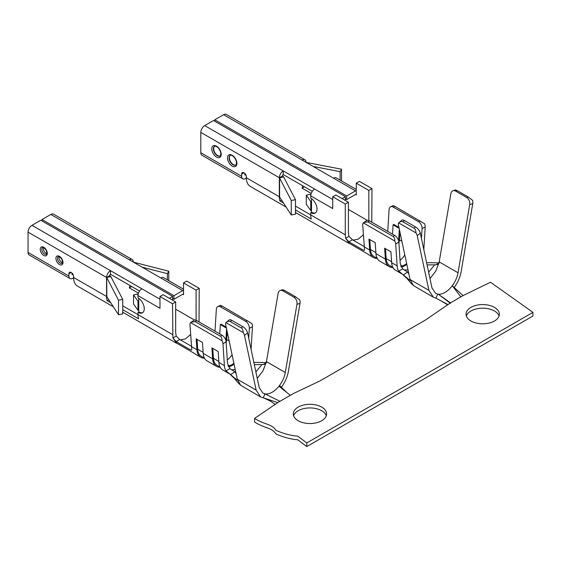 <?xml version="1.0" encoding="UTF-8"?>
<svg xmlns="http://www.w3.org/2000/svg" width="561" height="561" viewBox="0 0 561 561"><rect width="100%" height="100%" fill="white"/><g stroke="black" fill="none" stroke-linecap="round" stroke-linejoin="round"><path stroke-width="0.84" d="M429.999 278.6L435.75 271.11L439.109 262.38L437.615 264.371L435.967 264.827L427.075 264.904M404.208 269.974L408.008 269.911M385.365 259.077A18.878 10.897 120 0 0 389.236 266.615L379.818 261.174A18.878 10.897 -60 0 1 375.94 253.635L385.365 259.077L384.643 248.172L390.926 251.798L391.648 262.702L397.139 265.872L395.708 244.07L398.843 241.994L400.274 263.803L403.086 269.336M402.525 268.922L407.63 272.05L408.878 273.985M433.344 297.204L413.457 285.598L410.049 279.504L398.394 224.8A5.554 2.447 50.3 0 1 398.675 222.892L415.953 232.864A5.554 2.447 50.3 0 1 417.244 235.683L428.899 290.388L410.042 279.497L409.558 280.079L398.766 271.096M403.261 274.96L407.63 272.05M397.139 265.872A18.878 10.897 120 0 0 398.703 271.159A18.878 10.897 120 0 0 400.603 273.151A18.878 10.897 120 0 0 401.017 273.41A18.878 10.897 120 0 0 401.655 273.733M426.605 262.674L430.981 262.709M434.663 264.862L428.632 272.197M431.009 262.709L439.319 262.892M410.007 280.311L409.558 280.079L410.084 279.771M364.58 249.449L364.377 250.339L363.016 249.996L348.9 241.826L345.681 238.243L348.935 236.37L352.476 239.764L364.138 246.51M349.251 243.313L345.66 238.278M353.121 240.136L358.191 239.175L363.367 234.75M356.277 189.45L336.277 177.907A5.554 3.205 120 0 0 333.5 178.181L302.091 160.046A5.554 3.205 -60 0 1 304.868 159.773A5.554 3.205 -60 0 1 306.018 162.311A1.108 0.638 180 0 0 306.453 162.466L341.523 169.212L341.523 180.93M399.916 231.938L399.432 239.806A14.439 8.338 -60 0 1 398.913 243.067M389.236 266.615A18.878 10.897 120 0 0 392.917 267.492M421.458 238.544L422.068 228.586L425.203 227.044A5.554 3.429 -116.2 0 0 424.586 223.776L394.867 206.35L393.17 205.543L390.561 206.834A5.554 3.429 63.8 0 1 393.303 207.121L418.429 221.63A5.554 3.429 63.8 0 1 422.068 228.586M387.756 231.405L389.089 209.548A5.554 3.429 63.8 0 1 390.561 206.834M392.518 234.154L393.086 224.835L393.871 224.449L398.941 227.38M367.932 221.904L369.503 220.866A5.554 2.966 -123.5 0 0 366.726 220.592L363.914 222.451L367.932 221.904L393.058 236.412C394.32 237.212 394.888 238.748 394.748 241.006A5.554 2.966 56.5 0 1 395.708 244.07M369.503 220.866L394.628 235.375A5.554 2.966 -123.5 0 1 398.843 241.994M425.203 227.044L423.821 249.624M377.209 258.425A18.878 10.897 -60 0 1 373.535 257.548A18.878 10.897 -60 0 1 369.657 250.01L368.942 239.105L375.225 242.731L375.94 253.635M364.503 249.14L362.729 225.031A5.554 2.966 56.5 0 1 363.339 222.871L394.748 241.006M282.464 175.916L279.322 177.725A5.554 3.205 -60 0 1 283.249 170.93L283.249 174.555A1.108 0.638 -60 0 0 282.464 175.916A5.554 3.205 0 0 1 283.628 176.897L295.479 199.681L295.479 214.19L291.264 214.996L279.588 197.016A1.108 0.638 180 0 0 279.322 196.771L246.342 177.725L246.342 176.82A3.331 1.921 60 0 0 244.891 173.468A3.331 1.921 60 0 0 242.324 172.578A3.331 1.921 60 0 0 241.63 174.099L241.63 176.28L200.803 152.704L200.803 132.396A5.554 3.205 -60 0 1 204.723 125.594L213.524 120.517L345.436 196.68L345.281 200.396M295.479 206.097L310.731 214.905L310.731 212.633A8.885 5.126 -120 0 0 315.17 213.075A8.885 5.126 -120 0 0 316.537 205.957A8.885 5.126 -120 0 0 310.731 198.131L310.731 195.859A5.554 3.205 120 0 1 314.658 189.064L204.723 125.594M311.516 198.636L311.516 212.184L310.731 212.633M345.653 238.257L345.281 234.849L310.731 214.905A18.878 10.897 120 0 0 311.32 219.092L295.479 209.947M244.771 173.349L244.771 174.464A1.108 0.638 120 0 0 245.003 174.969A1.108 0.638 120 0 0 245.557 174.92L245.802 174.773M371.782 222.184L371.978 188.608L359.412 181.357L356.277 183.167L356.277 194.955A1.108 0.638 120 0 0 356.046 194.45A1.108 0.638 120 0 0 355.492 194.499L346.698 199.576L346.698 195.95L214.779 119.788L223.573 114.71A5.554 3.205 -60 0 1 226.349 114.437L304.868 159.773M417.244 235.683L420.308 233.138L431.963 287.835L435.574 293.354L437.734 294.139L435.932 298.15L447.727 304.455M428.899 290.388L433.358 297.204L435.932 298.15M345.281 234.849L345.281 204.022L348.423 202.205L348.423 233.039L348.949 236.356M371.978 188.608L368.836 190.424L368.836 220.543M345.436 196.68L342.14 198.58M312.302 191.329L283.249 174.555M346.698 199.576L345.436 198.853M214.779 121.239L214.779 119.788M356.277 190.516A5.554 3.205 120 0 0 355.492 190.873L346.698 195.95M310.731 195.859L332.715 208.559L332.715 196.771L345.281 204.022M332.715 196.771L335.857 194.955L348.423 202.205M302.652 185.761A14.439 8.338 -60 0 1 302.091 188.152L304.448 186.792M311.208 193.419L302.091 188.152M356.277 183.167L368.836 190.424M283.515 203.04L279.911 200.964A18.878 10.897 -60 0 1 279.322 196.771L279.322 177.725A1.108 0.638 180 0 1 279.588 177.977L291.264 200.487L291.264 214.996M286.138 207.086L250.255 186.371A18.878 10.897 -60 0 1 246.342 177.725M246.349 178.089L245.557 178.545A5.554 3.205 -60 0 1 242.78 178.819L201.953 155.243A5.554 3.205 -60 0 1 200.803 152.704M242.78 178.819A5.554 3.205 -60 0 1 241.63 176.28M401.059 267.036A14.439 8.338 120 0 0 406.83 264.392M391.648 262.702A18.878 10.897 120 0 0 395.519 270.241L401.017 273.41M363.339 222.871L363.914 222.451M439.109 262.38L450.855 193.741A5.554 3.815 72 0 1 453.071 190.726A5.554 3.815 72 0 1 455.623 191.091L466.612 197.437A5.554 3.815 72 0 1 469.697 204.618L472.769 203.622A5.554 3.815 -108 0 0 472.488 200.221L468.147 196.939L457.159 190.593L455.385 189.969L453.071 190.726M439.2 261.903L458.042 272.779C457.194 277.365 455.273 281.685 452.271 285.745A18.878 10.897 -60 0 1 438.288 294.209L450.504 302.849L463.063 295.598L452.271 285.745L460.854 296.874M450.504 303.382L438.288 294.209M458.042 272.779L469.697 204.618M472.769 203.622L461.114 271.783C460.076 277.4 457.734 282.695 454.073 287.674M398.675 222.892L398.941 222.661C400.428 221.469 401.788 221.202 403.015 221.854L414.011 228.201C415.273 229 415.925 230.557 415.953 232.864M403.015 221.854L404.551 220.578L415.54 226.925A5.554 2.447 -129.7 0 1 420.308 233.138M404.551 220.578A5.554 2.447 -129.7 0 0 401.844 220.249L398.941 222.661M440.504 300.591L447.39 304.644M237.254 380.049L236.805 379.811L237.296 379.229L256.146 390.119L260.606 396.936L277.751 402.588L254.596 418.429L254.596 422.061C265.683 428.927 271.391 427.18 276.019 433.997C283.571 437.307 290.808 439.235 297.73 439.789L306.804 446.563L532.95 315.997L532.95 312.372L490.503 282.232L463.063 295.598M450.504 302.849L425.371 320.079L320.156 380.828L293.459 393.52L277.751 402.588M306.804 446.563L306.804 442.938L532.95 312.372M466.338 315.997A16.655 9.614 180 0 1 477.811 308.62A16.655 9.614 180 0 1 494.472 311.011A16.655 9.614 180 0 1 499.052 315.997M494.472 307.386A16.655 9.614 180 0 1 499.353 314.188A16.655 9.614 180 0 1 482.698 323.802A16.655 9.614 180 0 1 466.037 314.188A16.655 9.614 180 0 1 476.324 305.303A16.655 9.614 180 0 1 494.472 307.386M293.585 415.736A16.655 9.614 180 0 1 309.945 407.931A16.655 9.614 180 0 1 326.306 415.736M254.596 418.429C265.683 425.301 271.391 423.555 276.019 430.371C283.571 433.681 290.808 435.609 297.73 436.156L306.804 442.938M298.164 420.722A16.655 9.614 180 0 1 293.291 413.92A16.655 9.614 180 0 1 309.945 404.306A16.655 9.614 180 0 1 326.6 413.92A16.655 9.614 180 0 1 316.32 422.805A16.655 9.614 180 0 1 298.164 420.722M313.227 166.47L340.113 171.645L340.113 180.123M340.113 171.645L341.523 169.212M281.552 200.018L279.911 200.964M311.516 210.095L310.731 210.55L306.271 204.239L306.271 195.172L310.058 194.281L310.759 195.27M310.731 210.55L310.731 201.483L311.516 201.027M310.731 201.483L306.271 195.172M295.479 199.681L291.264 200.487M279.588 177.977L283.628 176.897M369.79 239.596L370.442 249.491A17.77 10.259 120 0 0 374.089 256.58L377.181 258.369M398.612 240.711A13.324 7.693 120 0 0 398.654 240.192L399.327 229.169M393.086 224.835L399.144 228.334M392.882 267.436L389.79 265.648A17.77 10.259 -60 0 1 386.143 258.558L385.498 248.663M406.662 263.607A13.324 7.693 -60 0 1 400.673 266.054M404.825 254.96A13.324 7.693 -60 0 1 400.042 260.241M220.193 155.881A5.554 3.205 60 0 1 217.598 155.516A5.554 3.205 60 0 1 213.671 148.714A5.554 3.205 60 0 1 214.653 146.288M235.9 164.948A5.554 3.205 60 0 1 233.306 164.583A5.554 3.205 60 0 1 229.379 157.781A5.554 3.205 60 0 1 230.361 155.355M311.516 212.184A8.885 5.126 -120 0 0 315.548 212.815M237.338 379.509L236.805 379.811L226.013 370.835M230.508 374.692L234.884 371.782L236.125 373.724M212.612 358.809A18.878 10.897 120 0 0 216.49 366.347L207.065 360.905A18.878 10.897 -60 0 1 203.194 353.374L212.612 358.809L211.897 347.911L218.18 351.537L218.895 362.434L224.393 365.611A18.878 10.897 120 0 0 225.957 370.898A18.878 10.897 120 0 0 227.857 372.89A18.878 10.897 120 0 0 228.264 373.149A18.878 10.897 120 0 0 228.902 373.472M253.853 362.413L258.235 362.448M257.247 378.338L263.004 370.849L266.363 362.118L264.869 364.103L263.214 364.566L254.329 364.636M231.455 369.713L235.255 369.643M224.393 365.611L222.955 343.809L226.09 341.733L227.528 363.535L230.333 369.075M229.772 368.661L234.884 371.782M258.263 362.448L266.573 362.63M261.917 364.594L255.886 371.936M225.929 322.624L226.188 322.393C227.682 321.208 229.035 320.934 230.262 321.586L241.258 327.933C242.527 328.739 243.172 330.296 243.201 332.596L225.929 322.624A5.554 2.447 50.3 0 0 225.648 324.538L237.303 379.243L240.711 385.33L260.599 396.943M195.312 353.949L176.512 343.059L172.907 338.002L172.529 303.76L175.67 301.944L175.67 332.771L176.203 336.088M191.827 349.18L191.624 350.078L190.263 349.734L176.147 341.565L172.935 337.981M180.369 339.868L185.439 338.907L190.621 334.489M172.921 337.988L176.182 336.102L179.73 339.496L191.392 346.242M142.796 312.554A8.885 5.126 60 0 1 138.763 311.916L137.985 312.372L137.985 314.637A18.878 10.897 120 0 0 138.574 318.83L122.733 309.686M138.763 311.916L138.763 309.833L137.985 310.289L133.518 303.978L133.518 294.911L137.312 294.013L138.013 295.009M228.313 366.768A14.439 8.338 120 0 0 234.084 364.131M195.186 321.642L196.75 320.604A5.554 2.966 -123.5 0 0 193.973 320.331L191.161 322.189L195.186 321.642L220.312 336.144C221.574 336.951 222.135 338.479 222.002 340.737A5.554 2.966 56.5 0 1 222.955 343.809M196.75 320.604L221.875 335.106A5.554 2.966 -123.5 0 1 226.09 341.733M248.712 338.276L249.322 328.318L252.45 326.775A5.554 3.429 -116.2 0 0 251.84 323.515L222.121 306.089L220.417 305.282L217.815 306.565A5.554 3.429 63.8 0 1 220.55 306.86L245.683 321.369A5.554 3.429 63.8 0 1 249.322 328.318M215.003 331.144L216.343 309.279A5.554 3.429 63.8 0 1 217.815 306.565M219.765 333.893L220.34 324.574L221.118 324.181L226.195 327.112M227.163 331.67L226.686 339.538A14.439 8.338 -60 0 1 226.16 342.806M218.895 362.434A18.878 10.897 120 0 0 222.773 369.972L228.264 373.149M252.45 326.775L251.076 349.356M191.75 348.879L189.976 324.763A5.554 2.966 56.5 0 1 190.593 322.603L222.002 340.737M204.463 358.163A18.878 10.897 -60 0 1 200.782 357.28A18.878 10.897 -60 0 1 196.911 349.741L196.189 338.844L202.472 342.469L203.194 353.374M216.49 366.347A18.878 10.897 120 0 0 220.164 367.231M183.524 289.188L163.531 277.639A5.554 3.205 120 0 0 160.755 277.919L129.346 259.785A5.554 3.205 -60 0 1 132.123 259.512A5.554 3.205 -60 0 1 133.273 262.05A1.108 0.638 180 0 0 133.707 262.204L133.497 262.183M183.524 294.693L182.739 294.237A1.108 0.638 120 0 1 183.293 294.181A1.108 0.638 120 0 1 183.524 294.693L183.524 290.247A5.554 3.205 120 0 0 182.739 290.612L173.945 295.689L42.026 219.526L50.82 214.449A5.554 3.205 -60 0 1 53.597 214.176L132.123 259.512M109.711 275.647L106.576 277.464A5.554 3.205 -60 0 1 110.496 270.661L110.496 274.287A1.108 0.638 -60 0 0 109.711 275.647A5.554 3.205 0 0 1 110.875 276.636L122.733 299.413L122.733 313.922L118.518 314.735L106.842 296.755A1.108 0.638 180 0 0 106.576 296.503L73.596 277.464L73.596 276.559A3.331 1.921 -120 0 0 72.138 273.207A3.331 1.921 -120 0 0 69.571 272.309A3.331 1.921 -120 0 0 68.884 273.838L68.884 276.012L28.05 252.436L28.05 232.128A5.554 3.205 -60 0 1 31.977 225.326L40.771 220.249L172.69 296.411L169.394 298.319M137.985 310.289L137.985 301.222L138.763 300.766L138.763 298.375M137.985 312.372A8.885 5.126 60 0 0 142.424 312.814A8.885 5.126 60 0 0 143.784 305.696A8.885 5.126 60 0 0 137.985 297.863L137.985 295.598A5.554 3.205 120 0 1 141.905 288.796L31.977 225.326M72.025 273.088L72.025 274.203A1.108 0.638 120 0 0 72.25 274.708A1.108 0.638 120 0 0 72.811 274.652L73.056 274.511M256.146 390.119L244.491 335.415L247.562 332.869L259.217 387.574L262.829 393.093L264.988 393.871L263.186 397.889M196.091 320.282L196.091 290.156L199.232 288.347L199.036 321.923M182.739 294.237L173.945 299.315L173.945 295.689M172.69 296.411L172.529 300.128M139.549 291.061L110.496 274.287M173.945 299.315L172.69 298.592M42.026 220.978L42.026 219.526M183.524 290.247L183.524 282.905L186.666 281.089L199.232 288.347M110.762 302.779L107.165 300.696A18.878 10.897 -60 0 1 106.576 296.503L106.576 277.464A1.108 0.638 180 0 1 106.842 277.716L118.518 300.226L118.518 314.735M113.385 306.825L77.502 286.103A18.878 10.897 -60 0 1 73.596 277.464M175.67 301.944L163.111 294.693L159.969 296.503L172.529 303.76M159.969 296.503L159.969 308.291L137.985 295.598M138.462 293.151L129.346 287.891L131.702 286.531M122.733 305.836L172.529 334.587M129.907 285.493A14.439 8.338 -60 0 1 129.346 287.891M183.524 282.905L196.091 290.156M73.596 277.828L72.811 278.277A5.554 3.205 -60 0 1 70.034 278.558L29.2 254.982A5.554 3.205 -60 0 1 28.05 252.436M70.034 278.558A5.554 3.205 -60 0 1 68.884 276.012M190.593 322.603L191.161 322.189M266.363 362.118L278.109 293.473A5.554 3.815 72 0 1 280.318 290.458A5.554 3.815 72 0 1 282.87 290.829L293.866 297.176A5.554 3.815 72 0 1 296.951 304.357L300.016 303.361A5.554 3.815 -108 0 0 299.735 299.96L295.402 296.678L284.406 290.332L282.639 289.707L280.318 290.458M230.262 321.586L231.798 320.317L242.794 326.663A5.554 2.447 -129.7 0 1 247.562 332.869M231.798 320.317A5.554 2.447 -129.7 0 0 229.091 319.987L226.188 322.393M266.447 361.635L285.297 372.518C284.448 377.104 282.52 381.424 279.525 385.477L286.937 392.616M279.96 401.311L264.988 393.871A18.878 10.897 -60 0 0 278.971 386.192L279.525 385.477M285.297 372.518L296.951 304.357M300.016 303.361L288.361 371.522C287.33 377.132 284.981 382.427 281.327 387.413M243.201 332.596A5.554 2.447 50.3 0 1 244.491 335.415M264.547 398.324L270.675 401.248L274.918 404.222M278.971 386.192L290.317 395.337M108.799 299.749L107.165 300.696M137.985 301.222L133.518 294.911M122.733 299.413L118.518 300.226M106.842 296.727L106.681 277.443L110.875 276.636M142.192 267.197L167.367 273.649L167.367 279.855M167.367 273.649L168.77 271.215L168.77 280.668M168.77 271.215L133.707 262.232M197.044 339.335L197.689 349.223A17.77 10.259 120 0 0 201.336 356.319L204.428 358.107M220.34 324.574L226.399 328.073M225.859 340.45A13.324 7.693 120 0 0 225.901 339.931L226.574 328.9M220.136 367.175L217.044 365.386A17.77 10.259 -60 0 1 213.397 358.29L212.745 348.395M233.916 363.346A13.324 7.693 -60 0 1 227.927 365.793M232.072 354.699A13.324 7.693 -60 0 1 227.289 359.98M46.893 253.586A3.885 2.244 60 0 1 45.981 253.242A3.885 2.244 60 0 1 43.386 247.513M62.601 262.653A3.885 2.244 60 0 1 61.682 262.31A3.885 2.244 60 0 1 59.094 256.58M138.763 309.833L138.763 300.766M405.891 277.211L410.021 282.057M399.432 239.806L401.893 241.223M364.159 246.833L369.657 250.01M279.322 177.725L200.803 132.396M232.212 166.119A6.662 3.85 -120 0 0 236.286 160.32A6.662 3.85 -120 0 0 228.131 155.607A6.662 3.85 -120 0 0 232.212 166.119M216.504 157.052A6.662 3.85 -120 0 0 220.585 151.253A6.662 3.85 -120 0 0 212.423 146.54A6.662 3.85 -120 0 0 216.504 157.052M302.091 160.046L223.573 114.71M402.489 268.943L398.731 271.117M332.715 199.492L314.658 189.064M356.277 194.955L355.492 194.499M355.492 190.873L333.5 178.181M367.294 220.354L348.423 209.463M243.986 172.739L241.63 174.099M245.557 174.92L244.771 174.464M393.303 207.121L394.867 206.35M418.429 221.63L420 220.859M393.058 236.412L394.628 235.375M466.612 197.437L468.147 196.939M455.623 191.091L457.159 190.593M414.011 228.201L415.54 226.925M279.588 178.005L279.588 196.988M370.442 249.491L375.877 252.625M391.578 261.692L386.143 258.558M217.289 155.699A5.554 3.205 -120 0 0 220.066 155.972C220.522 156.575 220.739 155.425 220.732 152.515C218.524 145.594 213.909 145.79 214.512 146.351A5.554 3.205 -120 0 0 213.664 150.804A5.554 3.205 -120 0 0 217.289 155.699M232.997 164.766A5.554 3.205 -120 0 0 235.767 165.039C236.223 165.642 236.447 164.492 236.44 161.582C234.225 154.661 229.617 154.857 230.22 155.418A5.554 3.205 -120 0 0 229.365 159.871A5.554 3.205 -120 0 0 232.997 164.766M352.476 239.764L348.9 241.826M438.807 263.186L435.967 264.827M233.145 376.95L237.268 381.796M226.686 339.538L229.147 340.962M191.413 346.572L196.911 349.741M129.346 259.785L50.82 214.449M106.576 277.464L28.05 232.128M59.459 264.497A5 2.882 -120 0 0 62.516 260.143A5 2.882 -120 0 0 56.402 256.608A5 2.882 -120 0 0 59.459 264.497M43.758 255.43A5 2.882 -120 0 0 46.815 251.076A5 2.882 -120 0 0 40.694 247.541A5 2.882 -120 0 0 43.758 255.43M225.985 370.849L229.737 368.682M182.739 290.612L160.755 277.919M159.969 299.223L141.905 288.796M194.541 320.093L175.67 309.195M68.884 273.838L71.24 272.478M72.811 274.652L72.025 274.203M245.683 321.369L247.247 320.597M220.55 306.86L222.121 306.089M220.312 336.144L221.875 335.106M282.87 290.829L284.406 290.332M293.866 297.176L295.402 296.678M241.258 327.933L242.794 326.663M197.689 349.223L203.124 352.364M218.832 361.431L213.397 358.29M44.536 254.07A3.885 2.244 -120 0 0 46.486 254.266C47.194 254.743 47.068 253.334 46.086 250.031C43.646 247.478 42.482 246.644 42.594 247.534A3.885 2.244 -120 0 0 41.998 250.648A3.885 2.244 -120 0 0 44.536 254.07M60.244 263.137A3.885 2.244 -120 0 0 62.187 263.333C62.902 263.81 62.769 262.401 61.794 259.098C59.354 256.545 58.19 255.711 58.302 256.601A3.885 2.244 -120 0 0 57.706 259.715A3.885 2.244 -120 0 0 60.244 263.137M176.147 341.565L179.73 339.496M263.214 364.566L266.054 362.925M406.416 278.039L403.24 274.981M401.992 273.985L400.673 273.053M412.721 284.911L409.839 281.91M368.065 254.21L349.258 243.32M368.037 254.371L373.535 257.548M349.194 243.495L295.479 212.479M441.156 300.976L439.796 300.212M230.494 374.72L233.664 377.777M229.246 373.724L227.92 372.785M237.086 381.641L239.975 384.643M176.442 343.227L122.733 312.218M195.284 354.11L200.782 357.28"/></g></svg>
